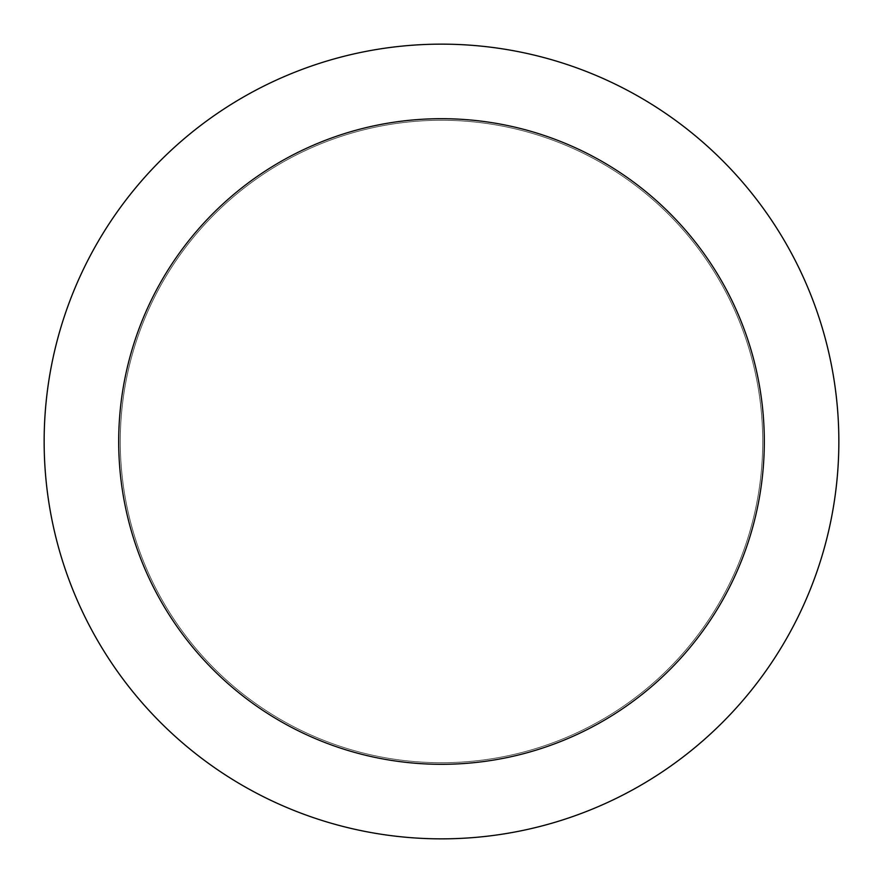 <?xml version="1.0" encoding="UTF-8"?>
<svg xmlns="http://www.w3.org/2000/svg" width="883" height="883" viewBox="0 0 883 883"><rect width="100%" height="100%" fill="white"/><g stroke="black" fill="none" stroke-linecap="round" stroke-linejoin="round"><path stroke-width="0.66" stroke-dasharray="4.42 3.31" d="M764.303 441.5A322.803 322.803 0 0 0 441.5 118.697A322.803 322.803 0 0 0 118.697 441.5A322.803 322.803 0 0 0 441.5 764.303A322.803 322.803 0 0 0 764.303 441.5A322.803 322.803 0 0 0 441.5 118.697A322.803 322.803 0 0 0 118.697 441.5A322.803 322.803 0 0 0 441.5 764.303A322.803 322.803 0 0 0 764.303 441.5A322.803 322.803 0 0 0 441.5 118.697A322.803 322.803 0 0 0 118.697 441.5A322.803 322.803 0 0 0 441.5 764.303A322.803 322.803 0 0 0 764.303 441.5A322.803 322.803 0 0 0 441.5 118.697A322.803 322.803 0 0 0 118.697 441.5A322.803 322.803 0 0 0 441.5 764.303A322.803 322.803 0 0 0 764.303 441.5A322.803 322.803 0 0 0 441.5 118.697A322.803 322.803 0 0 0 118.697 441.5A322.803 322.803 0 0 0 441.5 764.303A322.803 322.803 0 0 0 764.303 441.5A322.803 322.803 0 0 0 441.5 118.697A322.803 322.803 0 0 0 118.697 441.5A322.803 322.803 0 0 0 441.5 764.303A322.803 322.803 0 0 0 764.303 441.5A322.803 322.803 0 0 0 441.5 118.697A322.803 322.803 0 0 0 118.697 441.5A322.803 322.803 0 0 0 441.5 764.303A322.803 322.803 0 0 0 764.303 441.5A322.803 322.803 0 0 0 441.5 118.697A322.803 322.803 0 0 0 118.697 441.5A322.803 322.803 0 0 0 441.5 764.303A322.803 322.803 0 0 0 764.303 441.5A322.803 322.803 0 0 0 441.5 118.697A322.803 322.803 0 0 0 118.697 441.5A322.803 322.803 0 0 0 441.5 764.303A322.803 322.803 0 0 0 764.303 441.5A322.803 322.803 0 0 0 441.5 118.697A322.803 322.803 0 0 0 118.697 441.5A322.803 322.803 0 0 0 441.5 764.303A322.803 322.803 0 0 0 764.303 441.5M838.85 441.5A397.35 397.35 0 0 1 441.5 838.85A397.35 397.35 0 0 1 44.15 441.5A397.35 397.35 0 0 1 441.5 44.15A397.35 397.35 0 0 1 838.85 441.5A397.35 397.35 0 0 0 441.5 44.15A397.35 397.35 0 0 0 44.15 441.5A397.35 397.35 0 0 0 441.5 838.85A397.35 397.35 0 0 0 838.85 441.5M120.287 441.5A321.213 321.213 0 0 0 441.5 762.713A321.213 321.213 0 0 0 762.713 441.5A321.213 321.213 0 0 0 441.5 120.287A321.213 321.213 0 0 0 120.287 441.5A321.213 321.213 0 0 0 441.5 762.713A321.213 321.213 0 0 0 762.713 441.5A321.213 321.213 0 0 0 441.5 120.287A321.213 321.213 0 0 0 120.287 441.5A321.213 321.213 0 0 0 441.5 762.713A321.213 321.213 0 0 0 762.713 441.5A321.213 321.213 0 0 0 441.5 120.287A321.213 321.213 0 0 0 120.287 441.5"/><path stroke-width="1.32" d="M44.15 441.5A397.35 397.35 0 0 0 441.5 838.85A397.35 397.35 0 0 0 838.85 441.5A397.35 397.35 0 0 0 441.5 44.15A397.35 397.35 0 0 0 44.15 441.5A397.35 397.35 0 0 0 441.5 838.85A397.35 397.35 0 0 0 838.85 441.5A397.35 397.35 0 0 0 441.5 44.15A397.35 397.35 0 0 0 44.15 441.5M118.697 441.5A322.803 322.803 0 0 0 441.5 764.303A322.803 322.803 0 0 0 764.303 441.5A322.803 322.803 0 0 0 441.5 118.697A322.803 322.803 0 0 0 118.697 441.5A322.803 322.803 0 0 0 441.5 764.303A322.803 322.803 0 0 0 764.303 441.5A322.803 322.803 0 0 0 441.5 118.697A322.803 322.803 0 0 0 118.697 441.5"/></g></svg>
